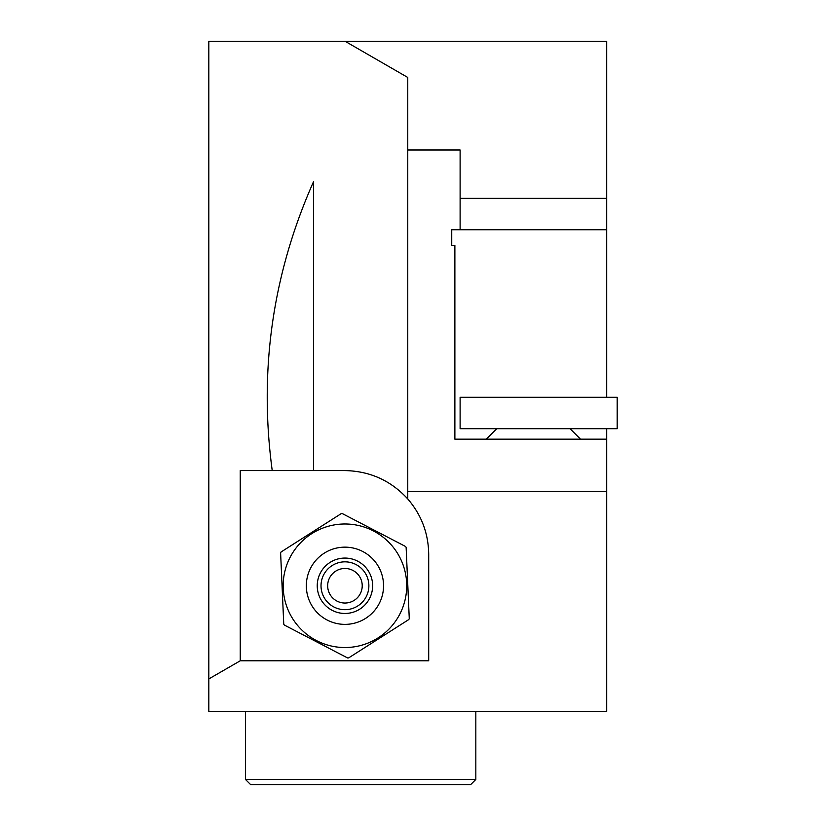 <?xml version="1.0" encoding="UTF-8"?>
<svg xmlns="http://www.w3.org/2000/svg" width="826" height="826" viewBox="0 0 826 826"><rect width="100%" height="100%" fill="white"/><g stroke="black" fill="none" stroke-linecap="round" stroke-linejoin="round"><path stroke-width="1.24" d="M460.113 428.704L460.113 397.296L617.177 397.296L617.177 428.704L460.113 428.704M606.707 491.532L606.707 711.403L208.823 711.403L208.823 678.931L240.242 660.79L428.704 660.79L428.704 554.349C428.436 533.348 421.456 514.877 407.765 498.945L407.765 491.532L606.707 491.532L606.707 428.704M460.113 229.773L606.707 229.773L606.707 198.354L460.113 198.354L460.113 229.773L451.739 229.773L451.739 245.477L454.878 245.477L454.878 439.174L606.707 439.174M407.765 491.532L407.765 149.991L460.113 149.991L460.113 198.354M407.765 149.991L407.765 77.458L345.144 41.3L606.707 41.3L606.707 198.354M407.765 498.945C390.863 480.536 369.924 471.088 344.938 470.583L313.529 470.583L313.529 181.689C272.528 274.098 258.755 370.399 272.229 470.583L240.242 470.583L240.242 660.79M345.144 41.3L208.823 41.3L208.823 678.931M272.229 470.583L313.529 470.583M606.707 397.296L606.707 229.773M348.634 657.909A72.244 72.244 0 0 1 347.612 657.961L284.309 625.034A72.244 72.244 0 0 1 283.752 624.167L280.613 552.883A72.244 72.244 0 0 1 281.088 551.975L341.252 513.607A72.244 72.244 0 0 1 342.274 513.565L405.576 546.492A72.244 72.244 0 0 1 406.134 547.359L409.273 618.643A72.244 72.244 0 0 1 408.798 619.552L348.634 657.909M397.265 552.924A61.774 61.774 0 0 0 283.225 588.484A61.774 61.774 0 0 0 363.337 644.734A61.774 61.774 0 0 0 397.265 552.924M383.553 585.758A38.605 38.605 0 0 1 325.64 619.201A38.605 38.605 0 0 1 325.64 552.326A38.605 38.605 0 0 1 383.553 585.758M475.828 779.465L470.583 784.7L250.712 784.7L245.477 779.465L475.828 779.465L475.828 711.403M372.64 585.758A27.702 27.702 0 0 1 337.824 612.531A27.702 27.702 0 0 1 320.891 572.015A27.702 27.702 0 0 1 372.64 585.758M368.871 585.758A23.923 23.923 0 0 1 332.981 606.48A23.923 23.923 0 0 1 332.981 565.046A23.923 23.923 0 0 1 368.871 585.758M362.222 585.758A17.274 17.274 0 0 0 336.306 570.797A17.274 17.274 0 0 0 336.306 600.719A17.274 17.274 0 0 0 362.222 585.758M245.477 711.403L245.477 779.465M496.767 428.704L486.297 439.174M570.054 428.704L580.523 439.174"/></g></svg>
